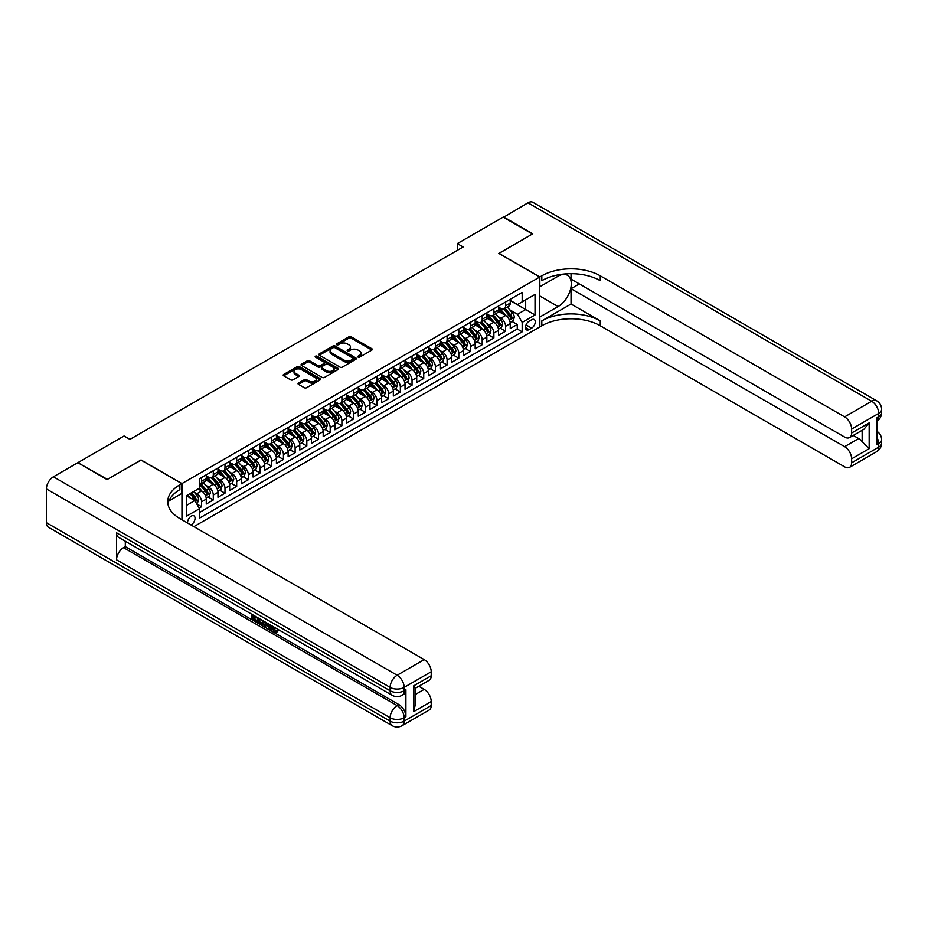 <?xml version="1.0" encoding="UTF-8"?>
<svg xmlns="http://www.w3.org/2000/svg" width="928" height="928" viewBox="0 0 928 928"><rect width="100%" height="100%" fill="white"/><g stroke="black" fill="none" stroke-linecap="round" stroke-linejoin="round"><path stroke-width="1.39" d="M358.057 357.106A1.137 0.661 0 0 0 359.67 357.106L371.861 350.065A1.624 0.94 0 0 0 372.337 349.404A1.624 0.94 0 0 0 371.861 348.742L351.202 336.806A1.624 0.94 0 0 0 348.905 336.806L336.713 343.847A1.137 0.661 0 0 0 338.326 344.775L339.903 343.87A5.197 2.993 0 0 1 347.246 343.87L348.963 344.856A5.197 2.993 0 0 1 350.482 346.979A5.197 2.993 0 0 1 348.963 349.102L347.385 350.018A1.137 0.661 0 0 0 348.998 350.935L350.575 350.03A5.197 2.993 0 0 1 357.918 350.03L359.635 351.028A5.197 2.993 0 0 1 361.154 353.139A5.197 2.993 0 0 1 359.635 355.262L358.057 356.178A1.137 0.661 0 0 0 358.057 357.106L358.057 356.178M190.948 524.935A5.29 3.051 120 0 0 191.307 524.749A5.29 3.051 120 0 0 194.764 520.086A5.29 3.051 120 0 0 193.952 515.852A5.29 3.051 120 0 0 191.307 516.107A5.29 3.051 120 0 0 187.584 523.009M298.526 383.055A1.624 0.94 0 0 0 298.05 383.716A1.624 0.94 0 0 0 298.526 384.378L304.326 387.73A1.624 0.94 0 0 0 306.623 387.73L320.16 379.912A1.624 0.94 0 0 0 320.636 379.25A1.624 0.94 0 0 0 320.16 378.589L299.512 366.664A1.624 0.94 0 0 0 297.215 366.664L283.666 374.471A1.624 0.94 0 0 0 283.191 375.144A1.624 0.94 0 0 0 283.666 375.805L290.673 379.842A1.624 0.94 0 0 0 292.97 379.842L298.758 376.501A1.624 0.94 0 0 0 299.234 375.84A1.624 0.94 0 0 0 298.758 375.167L295.29 373.172A4.338 2.506 0 0 1 294.014 371.397A4.338 2.506 0 0 1 296.693 369.077A4.338 2.506 0 0 1 301.426 369.622L315.033 377.476A4.338 2.506 0 0 1 316.297 379.25A4.338 2.506 0 0 1 313.618 381.559A4.338 2.506 0 0 1 308.885 381.025L306.623 379.714A1.624 0.94 0 0 0 304.326 379.714L298.526 383.055L298.526 384.378L304.326 381.06L304.326 379.714M141.044 460.079L107.428 479.358L78.196 462.886M141.044 459.952L181.958 483.569L539.713 277.031L539.713 326.981L193.882 526.64M78.196 462.48L124.085 435.986L129.932 439.362L463.13 246.987L457.284 243.623L503.173 217.129L532.405 233.995L498.788 253.402L539.713 277.031M340.019 367.128A1.624 0.94 0 0 0 342.316 367.128L355.853 359.31A1.624 0.94 0 0 0 356.329 358.637A1.624 0.94 0 0 0 355.853 357.976L335.194 346.051A1.624 0.94 0 0 0 332.897 346.051L319.36 353.87A1.624 0.94 0 0 0 318.884 354.531A1.624 0.94 0 0 0 319.36 355.192L340.019 367.128M315.856 357.35A1.137 0.661 0 0 1 317.005 357.512L317.005 356.155L338.012 368.277A1.624 0.94 0 0 1 338.488 368.95A1.624 0.94 0 0 1 338.012 369.611L324.464 377.429A1.624 0.94 0 0 1 322.167 377.429L301.519 365.504L307.307 362.175L307.307 360.83L301.519 364.17A1.624 0.94 0 0 0 301.043 364.832A1.624 0.94 0 0 0 301.519 365.504L301.519 364.17M307.307 362.175A1.624 0.94 0 0 1 309.604 362.175L309.604 360.83A1.624 0.94 0 0 0 307.307 360.83M309.604 360.83L317.979 365.667A1.624 0.94 0 0 0 320.276 365.667L324.127 363.451A1.624 0.94 0 0 0 324.603 362.778A1.624 0.94 0 0 0 324.127 362.117L315.404 357.083A1.137 0.661 0 0 1 317.005 356.155M199.172 508.126L201.596 506.723L196.748 503.927M193.987 492.002L196.922 493.696A6.612 3.816 60 0 1 201.596 501.804L206.271 499.102L206.271 504.032L213.289 499.972L207.976 496.909M205.68 485.251L208.614 486.945A6.612 3.816 60 0 1 213.289 495.053L217.964 492.35L217.964 497.28L224.982 493.232L219.658 490.158M217.372 478.5L220.307 480.205A6.612 3.816 60 0 1 224.982 488.302L229.657 485.599L229.657 490.529L236.675 486.481L231.35 483.407M229.065 471.76L232 473.454A6.612 3.816 60 0 1 236.675 481.551L241.35 478.848L241.35 483.778L248.368 479.73L243.043 476.656M240.758 465.009L243.693 466.703A6.612 3.816 60 0 1 248.368 474.8L253.042 472.097L253.042 477.027L260.06 472.978L254.736 469.904M252.439 458.258L255.374 459.952A6.612 3.816 60 0 1 260.06 468.048L264.735 465.346L264.735 470.276L271.742 466.227L266.429 463.153M264.132 451.507L267.067 453.2A6.612 3.816 60 0 1 271.742 461.297L276.428 458.606L276.428 463.524L283.434 459.476L278.122 456.402M275.825 444.756L278.76 446.449A6.612 3.816 60 0 1 283.434 454.546L288.109 451.855L288.109 456.773L295.127 452.725L289.814 449.662M287.518 438.004L290.452 439.698A6.612 3.816 60 0 1 295.127 447.795L299.802 445.104L299.802 450.034L306.82 445.974L301.496 442.911M299.21 431.253L302.145 432.947A6.612 3.816 60 0 1 306.82 441.055L311.495 438.352L311.495 443.282L318.513 439.234L313.188 436.16M310.903 424.502L313.838 426.196A6.612 3.816 60 0 1 318.513 434.304L323.188 431.601L323.188 436.531L330.206 432.483L324.881 429.409M322.596 417.751L325.531 419.456A6.612 3.816 60 0 1 330.206 427.553L334.88 424.85L334.88 429.78L341.898 425.732L336.574 422.658M334.277 411.011L337.224 412.705A6.612 3.816 60 0 1 341.898 420.802L346.573 418.099L346.573 423.029L353.591 418.98L348.267 415.906M345.97 404.26L348.905 405.954A6.612 3.816 60 0 1 353.591 414.05L358.266 411.348L358.266 416.278L365.272 412.229L359.96 409.155M357.663 397.509L360.598 399.202A6.612 3.816 60 0 1 365.272 407.299L369.959 404.596L369.959 409.526L376.965 405.478L371.652 402.404M369.356 390.758L372.29 392.451A6.612 3.816 60 0 1 376.965 400.548L381.64 397.857L381.64 402.775L388.658 398.727L383.345 395.653M381.048 384.006L383.983 385.7A6.612 3.816 60 0 1 388.658 393.797L393.333 391.106L393.333 396.024L400.351 391.976L395.026 388.913M392.741 377.255L395.676 378.949A6.612 3.816 60 0 1 400.351 387.057L405.026 384.354L405.026 389.284L412.044 385.224L406.719 382.162M404.434 370.504L407.369 372.198A6.612 3.816 60 0 1 412.044 380.306L416.718 377.603L416.718 382.533L423.736 378.485L418.412 375.411M416.115 363.753L419.062 365.458A6.612 3.816 60 0 1 423.736 373.555L428.411 370.852L428.411 375.782L435.429 371.734L430.105 368.66M427.808 357.013L430.743 358.707A6.612 3.816 60 0 1 435.429 366.804L440.104 364.101L440.104 369.031L447.11 364.982L441.798 361.908M439.501 350.262L442.436 351.956A6.612 3.816 60 0 1 447.11 360.052L451.797 357.35L451.797 362.28L458.803 358.231L453.49 355.157M451.194 343.511L454.128 345.204A6.612 3.816 60 0 1 458.803 353.301L463.478 350.598L463.478 355.528L470.496 351.48L465.183 348.406M462.886 336.76L465.821 338.453A6.612 3.816 60 0 1 470.496 346.55L475.171 343.859L475.171 348.777L482.189 344.729L476.864 341.655M474.579 330.008L477.514 331.702A6.612 3.816 60 0 1 482.189 339.799L486.864 337.108L486.864 342.026L493.882 337.978L488.557 334.915M486.272 323.257L489.207 324.951A6.612 3.816 60 0 1 493.882 333.048L498.556 330.356L498.556 335.286L505.574 331.226L505.574 326.308A6.612 3.816 -120 0 0 500.9 318.2L497.953 316.506M500.25 328.164L505.574 331.226M206.271 499.102A6.612 3.816 -120 0 0 201.596 491.005L198.093 488.975M217.964 492.35A6.612 3.816 -120 0 0 213.289 484.254L206.062 480.078M229.657 485.599A6.612 3.816 -120 0 0 224.982 477.502L217.755 473.326M241.35 478.848A6.612 3.816 -120 0 0 236.675 470.751L229.448 466.575M253.042 472.097A6.612 3.816 -120 0 0 248.368 464L241.129 459.824M264.735 465.346A6.612 3.816 -120 0 0 260.06 457.249L252.822 453.073M276.428 458.606A6.612 3.816 -120 0 0 271.742 450.498L264.515 446.322M288.109 451.855A6.612 3.816 -120 0 0 283.434 443.746L276.208 439.582M299.802 445.104A6.612 3.816 -120 0 0 295.127 436.995L287.9 432.831M311.495 438.352A6.612 3.816 -120 0 0 306.82 430.256L299.593 426.08M323.188 431.601A6.612 3.816 -120 0 0 318.513 423.504L311.286 419.328M334.88 424.85A6.612 3.816 -120 0 0 330.206 416.753L322.979 412.577M346.573 418.099A6.612 3.816 -120 0 0 341.898 410.002L334.66 405.826M358.266 411.348A6.612 3.816 -120 0 0 353.591 403.251L346.353 399.075M369.959 404.596A6.612 3.816 -120 0 0 365.272 396.5L358.046 392.324M381.64 397.857A6.612 3.816 -120 0 0 376.965 389.748L369.738 385.572M393.333 391.106A6.612 3.816 -120 0 0 388.658 382.997L381.431 378.833M405.026 384.354A6.612 3.816 -120 0 0 400.351 376.258L393.124 372.082M416.718 377.603A6.612 3.816 -120 0 0 412.044 369.506L404.817 365.33M428.411 370.852A6.612 3.816 -120 0 0 423.736 362.755L416.498 358.579M440.104 364.101A6.612 3.816 -120 0 0 435.429 356.004L428.191 351.828M451.797 357.35A6.612 3.816 -120 0 0 447.11 349.253L439.884 345.077M463.478 350.598A6.612 3.816 -120 0 0 458.803 342.502L451.576 338.326M475.171 343.859A6.612 3.816 -120 0 0 470.496 335.75L463.269 331.574M486.864 337.108A6.612 3.816 -120 0 0 482.189 328.999L474.962 324.835M498.556 330.356A6.612 3.816 -120 0 0 493.882 322.248L486.655 318.084M531.64 319.754L529.064 321.239A5.127 2.958 120 0 0 525.724 325.763A5.127 2.958 120 0 0 526.512 329.869A5.127 2.958 120 0 0 529.064 329.614L531.64 328.129A5.127 2.958 120 0 0 534.992 323.605A5.127 2.958 120 0 0 534.203 319.499A5.127 2.958 120 0 0 531.64 319.754M181.958 519.75L181.958 483.569M186.632 505.308L194.822 500.586L199.497 508.683L199.497 518.137L522.174 331.841L522.174 322.387L517.499 314.29L509.646 309.755M199.497 508.683L186.632 516.107L186.632 495.587L199.497 488.163L199.497 478.709L522.174 292.424L522.174 301.867L535.027 294.443L535.027 314.963L522.174 322.387M206.271 475.878L208.614 477.224A6.612 3.816 60 0 0 211.92 477.56L216.595 474.858A6.612 3.816 -120 0 0 217.964 471.83L217.964 468.048M217.964 469.127L220.307 470.484A6.612 3.816 60 0 0 223.613 470.809L228.288 468.106A6.612 3.816 -120 0 0 229.657 465.079L229.657 461.297M229.657 462.376L232 463.733A6.612 3.816 60 0 0 235.306 464.058L239.981 461.355A6.612 3.816 -120 0 0 241.35 458.328L241.35 454.546M241.35 455.625L243.693 456.982A6.612 3.816 60 0 0 246.999 457.307L251.674 454.604A6.612 3.816 -120 0 0 253.042 451.576L253.042 447.795M253.042 448.885L255.374 450.231A6.612 3.816 60 0 0 258.692 450.556L263.366 447.853A6.612 3.816 -120 0 0 264.735 444.825L264.735 441.055M264.735 442.134L267.067 443.48A6.612 3.816 60 0 0 270.373 443.804L275.059 441.113A6.612 3.816 -120 0 0 276.428 438.086L276.428 434.304M276.428 435.383L278.76 436.728A6.612 3.816 60 0 0 282.066 437.053L286.74 434.362A6.612 3.816 -120 0 0 288.109 431.334L288.109 427.553M288.109 428.632L290.452 429.977A6.612 3.816 60 0 0 293.758 430.314L298.433 427.611A6.612 3.816 -120 0 0 299.802 424.583L299.802 420.802M299.802 421.88L302.145 423.226A6.612 3.816 60 0 0 305.451 423.562L310.126 420.86A6.612 3.816 -120 0 0 311.495 417.832L311.495 414.05M311.495 415.129L313.838 416.486A6.612 3.816 60 0 0 317.144 416.811L321.819 414.108A6.612 3.816 -120 0 0 323.188 411.081L323.188 407.299M323.188 408.378L325.531 409.735A6.612 3.816 60 0 0 328.837 410.06L333.512 407.357A6.612 3.816 -120 0 0 334.88 404.33L334.88 400.548M334.88 401.627L337.224 402.984A6.612 3.816 60 0 0 340.53 403.309L345.204 400.606A6.612 3.816 -120 0 0 346.573 397.578L346.573 393.797M346.573 394.887L348.905 396.233A6.612 3.816 60 0 0 352.211 396.558L356.897 393.855A6.612 3.816 -120 0 0 358.266 390.827L358.266 387.057M358.266 388.136L360.598 389.482A6.612 3.816 60 0 0 363.904 389.806L368.578 387.104A6.612 3.816 -120 0 0 369.959 384.088L369.959 380.306M369.959 381.385L372.29 382.73A6.612 3.816 60 0 0 375.596 383.055L380.271 380.364A6.612 3.816 -120 0 0 381.64 377.336L381.64 373.555M381.64 374.634L383.983 375.979A6.612 3.816 60 0 0 387.289 376.304L391.964 373.613A6.612 3.816 -120 0 0 393.333 370.585L393.333 366.804M393.333 367.882L395.676 369.228A6.612 3.816 60 0 0 398.982 369.564L403.657 366.862A6.612 3.816 -120 0 0 405.026 363.834L405.026 360.052M405.026 361.131L407.369 362.477A6.612 3.816 60 0 0 410.675 362.813L415.35 360.11A6.612 3.816 -120 0 0 416.718 357.083L416.718 353.301M416.718 354.38L419.062 355.737A6.612 3.816 60 0 0 422.368 356.062L427.042 353.359A6.612 3.816 -120 0 0 428.411 350.332L428.411 346.55M428.411 347.629L430.743 348.986A6.612 3.816 60 0 0 434.049 349.311L438.735 346.608A6.612 3.816 -120 0 0 440.104 343.58L440.104 339.799M440.104 340.878L442.436 342.235A6.612 3.816 60 0 0 445.742 342.56L450.416 339.857A6.612 3.816 -120 0 0 451.797 336.829L451.797 333.048M451.797 334.138L454.128 335.484A6.612 3.816 60 0 0 457.434 335.808L462.109 333.106A6.612 3.816 -120 0 0 463.478 330.078L463.478 326.308M463.478 327.387L465.821 328.732A6.612 3.816 60 0 0 469.127 329.057L473.802 326.366A6.612 3.816 -120 0 0 475.171 323.338L475.171 319.557M475.171 320.636L477.514 321.981A6.612 3.816 60 0 0 480.82 322.306L485.495 319.615A6.612 3.816 -120 0 0 486.864 316.587L486.864 312.806M486.864 313.884L489.207 315.23A6.612 3.816 60 0 0 492.513 315.566L497.188 312.864A6.612 3.816 -120 0 0 498.556 309.836L498.556 306.054M199.497 512.465L517.267 328.999L517.267 324.487L510.249 328.535L510.249 323.605A6.612 3.816 -120 0 0 505.574 315.508L498.336 311.332M498.556 307.133L500.9 308.479A6.612 3.816 -120 0 0 504.206 308.815A6.612 3.816 -120 0 0 505.574 305.788L505.574 302.006M504.206 308.815L508.88 306.112A6.612 3.816 -120 0 0 510.249 303.085L510.249 299.303M201.596 477.502L201.596 481.284A6.612 3.816 60 0 1 200.228 484.312A6.612 3.816 60 0 1 199.497 484.578M200.228 484.312L204.902 481.609A6.612 3.816 -120 0 0 206.271 478.581L206.271 474.8M213.289 470.751L213.289 474.533A6.612 3.816 60 0 1 211.92 477.56M224.982 464L224.982 467.782A6.612 3.816 60 0 1 223.613 470.809M236.675 457.249L236.675 461.03A6.612 3.816 60 0 1 235.306 464.058M248.368 450.498L248.368 454.279A6.612 3.816 60 0 1 246.999 457.307M260.06 443.746L260.06 447.528A6.612 3.816 60 0 1 258.692 450.556M271.742 436.995L271.742 440.777A6.612 3.816 60 0 1 270.373 443.804M283.434 430.256L283.434 434.026A6.612 3.816 60 0 1 282.066 437.053M295.127 423.504L295.127 427.286A6.612 3.816 60 0 1 293.758 430.314M306.82 416.753L306.82 420.535A6.612 3.816 60 0 1 305.451 423.562M318.513 410.002L318.513 413.784A6.612 3.816 60 0 1 317.144 416.811M330.206 403.251L330.206 407.032A6.612 3.816 60 0 1 328.837 410.06M341.898 396.5L341.898 400.281A6.612 3.816 60 0 1 340.53 403.309M353.591 389.748L353.591 393.53A6.612 3.816 60 0 1 352.211 396.558M365.272 382.997L365.272 386.779A6.612 3.816 60 0 1 363.904 389.806M376.965 376.258L376.965 380.028A6.612 3.816 60 0 1 375.596 383.055M388.658 369.506L388.658 373.276A6.612 3.816 60 0 1 387.289 376.304M400.351 362.755L400.351 366.537A6.612 3.816 60 0 1 398.982 369.564M412.044 356.004L412.044 359.786A6.612 3.816 60 0 1 410.675 362.813M423.736 349.253L423.736 353.034A6.612 3.816 60 0 1 422.368 356.062M435.429 342.502L435.429 346.283A6.612 3.816 60 0 1 434.049 349.311M447.11 335.75L447.11 339.532A6.612 3.816 60 0 1 445.742 342.56M458.803 328.999L458.803 332.781A6.612 3.816 60 0 1 457.434 335.808M470.496 322.248L470.496 326.03A6.612 3.816 60 0 1 469.127 329.057M482.189 315.508L482.189 319.278A6.612 3.816 60 0 1 480.82 322.306M493.882 308.757L493.882 312.539A6.612 3.816 60 0 1 492.513 315.566M493.882 333.048L493.882 337.978M482.189 339.799L482.189 344.729M470.496 346.55L470.496 351.48M458.803 353.301L458.803 358.231M447.11 360.052L447.11 364.982M435.429 366.804L435.429 371.734M423.736 373.555L423.736 378.485M412.044 380.306L412.044 385.224M400.351 387.057L400.351 391.976M388.658 393.797L388.658 398.727M376.965 400.548L376.965 405.478M365.272 407.299L365.272 412.229M353.591 414.05L353.591 418.98M341.898 420.802L341.898 425.732M330.206 427.553L330.206 432.483M318.513 434.304L318.513 439.234M306.82 441.055L306.82 445.974M295.127 447.795L295.127 452.725M283.434 454.546L283.434 459.476M271.742 461.297L271.742 466.227M260.06 468.048L260.06 472.978M248.368 474.8L248.368 479.73M236.675 481.551L236.675 486.481M224.982 488.302L224.982 493.232M213.289 495.053L213.289 499.972M201.596 501.804L201.596 506.723M194.822 500.586L186.632 495.854M517.499 314.29L525.677 309.569L525.677 299.848L535.027 294.443M510.249 300.649L535.027 314.963M510.249 300.382L517.499 304.57L522.174 301.867M457.284 243.623L457.284 250.363M511.943 321.413L517.267 324.487M517.267 328.999L522.174 331.841M358.51 357.257L359.635 356.619A5.197 2.993 0 0 0 361.154 354.496L361.154 353.139M350.482 346.979L350.482 348.336A5.197 2.993 0 0 1 348.963 350.448L347.838 351.097M371.861 348.742L371.861 350.065L351.202 338.163A1.624 0.94 0 0 0 348.905 338.163L337.166 344.938M355.853 357.976L355.853 359.31L335.194 347.408A1.624 0.94 0 0 0 332.897 347.408L319.383 355.215M352.988 359.101A1.137 0.661 0 0 0 352.988 358.173L334.857 347.71A1.137 0.661 0 0 0 333.245 347.71L331.586 348.673A5.197 2.993 0 0 0 330.055 350.796A5.197 2.993 0 0 0 331.586 352.907L343.975 360.064A5.197 2.993 0 0 0 351.318 360.064L352.988 359.101L352.988 360.458A1.137 0.661 0 0 0 353.313 359.994L353.313 358.637M330.055 350.796L330.055 352.141A5.197 2.993 0 0 0 331.586 354.264L331.586 352.907M352.988 360.458L351.318 361.421A5.197 2.993 0 0 1 343.975 361.421L331.586 354.264M309.604 362.175L317.979 367.012A1.624 0.94 0 0 0 320.276 367.012L324.127 364.797A1.624 0.94 0 0 0 324.603 364.136L324.603 362.778M317.005 357.512L337.989 369.622M326.679 370.69A4.338 2.506 0 0 0 331.4 371.223A4.338 2.506 0 0 0 334.092 368.915A4.338 2.506 0 0 0 332.816 367.14L328.025 364.368A1.624 0.94 0 0 0 325.728 364.368L321.888 366.595A1.624 0.94 0 0 0 321.413 367.256A1.624 0.94 0 0 0 321.888 367.917L326.679 370.69L326.679 372.035A4.338 2.506 0 0 0 331.4 372.58A4.338 2.506 0 0 0 334.092 370.26L334.092 368.915M321.413 367.256L321.413 368.602A1.624 0.94 0 0 0 321.888 369.263L321.888 367.917M326.679 372.035L321.888 369.263M316.297 379.25L316.297 380.596A4.338 2.506 0 0 1 313.618 382.916A4.338 2.506 0 0 1 308.885 382.371L306.623 381.06A1.624 0.94 0 0 0 304.326 381.06M294.014 371.397L294.014 372.743A4.338 2.506 0 0 0 295.29 374.518L295.29 373.172M298.735 376.513L295.29 374.518M320.16 378.589L320.16 379.912L299.512 368.01A1.624 0.94 0 0 0 297.215 368.01L283.69 375.817M510.145 322.445L513.172 320.705L514.344 317.33A4.385 2.529 -120 0 0 512.627 313.212L507.291 307.029M506.224 315.926L499.89 308.595A12.644 7.308 -120 0 0 498.556 307.203M502.744 313.873L499.206 309.766A10.498 6.067 -120 0 0 498.556 309.07M503.602 309.047L509.008 315.3A4.385 2.529 60 0 1 510.574 318.327L511.978 317.515A4.385 2.529 -120 0 0 510.412 314.499L505.064 308.305M503.927 308.943L509.727 315.671A2.227 1.288 60 0 1 510.296 316.541L511.978 317.515M503.521 217.326L527.962 202.814L871.682 401.256A9.918 5.73 120 0 1 876.635 400.768A9.918 9.918 0 0 1 881.6 409.364A9.918 5.73 180 0 1 878.7 413.412L851.626 429.038A9.918 5.73 -120 0 0 844.619 416.881L871.682 401.256A9.918 5.73 60 0 1 878.7 413.412L878.7 416.788L876.937 417.797L876.937 444.802L878.7 443.781L878.7 447.157A9.918 5.73 60 0 1 876.635 451.704L849.572 467.329A9.918 5.73 -120 0 0 851.626 462.782L878.7 447.157A9.918 5.73 0 0 0 881.6 443.108A9.918 9.918 0 0 1 876.635 451.704M503.521 216.92L532.753 233.798L498.904 253.472M539.713 317.051L558.122 306.565A18.595 10.742 120 0 0 570.279 290.174A18.595 10.742 120 0 0 567.426 275.268A18.595 10.742 120 0 0 558.122 276.184L539.829 286.752L539.829 276.962L541.813 275.813A41.331 23.861 180 0 1 600.265 275.813L844.619 416.881M539.829 317.121L539.829 326.911L541.813 325.763A41.331 23.861 180 0 1 600.265 325.763L844.619 466.83A9.918 5.73 -120 0 0 849.572 467.329M571.045 304.024L541.813 320.902A41.331 23.861 180 0 1 600.265 320.902L571.045 304.024L571.045 288.712L579.339 283.91M571.045 273.679L571.045 279.119L844.619 437.065A9.918 5.73 -120 0 0 849.572 437.564A9.918 5.73 -120 0 0 851.626 433.016L869.165 422.89L869.165 448.676L862.147 441.658L862.147 430.302M869.165 448.676L851.626 458.803L851.626 462.782M851.626 458.803A9.918 5.73 -120 0 0 844.619 446.658L858.644 438.55A9.918 5.73 60 0 1 862.147 441.658M571.045 288.712L844.619 446.658M527.962 202.814A9.918 5.73 -60 0 1 532.916 202.327L876.635 400.768M498.904 253.332L539.829 276.962M851.626 429.038L851.626 433.016M853.25 435.441L858.644 438.55M541.813 275.813L541.813 280.674A41.331 23.861 180 0 1 600.265 280.674L600.265 275.813M849.572 437.564L863.922 429.281L869.165 422.89M272.936 626.412L275.929 631.237M272.101 625.971L274.178 631.492L275.535 631.666L277.078 630.066L278.064 630.901L276.312 632.745L274.27 632.478L271.092 625.391M266.371 625.333L264.99 627.026L263.935 626.412L265.71 622.294M270.164 624.857L271.556 629.741L270.628 630.274L269.572 629.671L268.772 626.713L265.791 624.985L264.99 627.026M253.332 616.552L253.332 618.28L257.474 620.67L257.474 621.598L256.534 622.143L251.407 619.185L251.407 614.034M257.021 617.271L256.082 618.141L252.393 616.018L252.393 618.814L253.332 618.28M116.545 532.811L390.12 690.757A9.918 5.73 120 0 0 392.173 695.304L118.598 537.358A9.918 5.73 -60 0 1 116.545 532.811L116.545 559.816A9.918 5.73 -60 0 1 123.563 547.659L125.315 546.65L398.889 704.596A9.918 5.73 60 0 1 405.907 716.752L405.907 689.748A9.918 5.73 60 0 1 403.854 694.295L402.091 695.304A9.918 5.73 -120 0 0 404.156 690.757L405.907 689.748M125.315 546.65L125.315 541.233M264.573 621.632L262.67 624.822L257.88 622.92L257.88 617.77M107.08 479.556L140.928 460.021L181.842 483.639L179.858 484.787A41.331 23.861 -0 0 0 167.748 501.665A41.331 23.861 -0 0 0 179.858 518.543L424.2 659.611A9.918 5.73 60 0 1 431.218 671.756L404.156 687.381L404.156 690.757A9.918 5.73 -0 0 1 390.12 690.757L390.12 687.381L46.4 488.94A9.918 5.73 -60 0 1 53.418 476.795L77.848 462.689L107.08 479.556M181.842 483.639L181.842 493.429L168.919 500.888M413.679 685.862L415.129 688.066L415.129 705.408L413.679 711.648L413.679 685.862L431.218 675.746L431.218 671.756M431.218 675.746A9.918 5.73 60 0 1 429.165 680.282L415.129 688.379M46.4 522.684L390.12 721.137A9.918 5.73 120 0 0 392.173 725.673L48.453 527.232A9.918 5.73 -60 0 1 46.4 522.684L46.4 488.94M418.806 686.268L424.2 689.376A9.918 5.73 60 0 1 431.218 701.522L413.679 711.648M405.907 716.752L404.156 717.762L404.156 721.137L431.218 705.512L431.218 701.522M431.218 705.512A9.918 5.73 60 0 1 429.165 710.048L402.091 725.673A9.918 5.73 -120 0 0 404.156 721.137A9.918 5.73 -0 0 1 390.12 721.137L390.12 717.762L116.545 559.816M179.858 484.787L179.858 489.648A41.331 23.861 -0 0 0 167.968 504.09M252.393 618.814L256.534 621.203L257.474 620.67M256.534 621.203L256.534 622.143M252.393 614.603L256.499 616.969M256.082 617.213L256.082 618.141M263.564 621.052L262.67 624.822M258.877 618.338L258.877 622.56L260.316 623.396L261.974 623.778L262.578 620.484M263.645 622.154L264.55 621.621M259.805 618.883L259.805 622.015L262.914 623.233M258.877 622.56L259.805 622.015M260.316 623.396L261.255 622.85M268.853 624.103L270.628 630.274M266.638 622.827L266.081 624.231L268.482 625.611L267.925 623.57M267.229 623.164L268.134 624.335M266.081 624.231L267.02 623.686M274.178 631.492L275.106 630.959M272.008 626.957L272.902 626.435M276.138 630.599L277.124 631.434L278.064 630.901M277.124 631.434L276.312 632.745M498.452 329.196L501.48 327.456L502.651 324.081A4.385 2.529 -120 0 0 500.946 319.963L495.598 313.78M494.531 322.677L488.198 315.346A12.644 7.308 -120 0 0 486.864 313.954M491.051 320.624L487.513 316.518A10.498 6.067 -120 0 0 486.864 315.81M491.91 315.798L497.315 322.051A4.385 2.529 60 0 1 498.881 325.067L500.285 324.266A4.385 2.529 -120 0 0 498.719 321.239L493.383 315.056M492.234 315.694L498.034 322.422A2.227 1.288 60 0 1 498.603 323.292L500.285 324.266M486.771 335.948L489.787 334.196L490.958 330.82A4.385 2.529 -120 0 0 489.253 326.714L483.906 320.531M482.838 329.428L476.505 322.097A12.644 7.308 -120 0 0 475.171 320.705M479.358 327.375L475.82 323.269A10.498 6.067 -120 0 0 475.171 322.561M480.228 322.55L485.622 328.802A4.385 2.529 60 0 1 487.188 331.818L488.592 331.018A4.385 2.529 -120 0 0 487.026 327.99L481.69 321.807M480.542 322.445L486.342 329.173A2.227 1.288 60 0 1 486.91 330.043L488.592 331.018M475.078 342.699L478.094 340.947L479.266 337.572A4.385 2.529 -120 0 0 477.56 333.465L472.213 327.282M471.146 336.18L464.812 328.848A12.644 7.308 -120 0 0 463.478 327.456M467.677 334.126L464.128 330.02A10.498 6.067 -120 0 0 463.478 329.312M468.536 329.301L473.93 335.553A4.385 2.529 60 0 1 475.496 338.569L476.899 337.757A4.385 2.529 -120 0 0 475.333 334.741L469.997 328.558M468.849 329.196L474.66 335.913A2.227 1.288 60 0 1 475.217 336.794L476.899 337.757M463.385 349.45L466.401 347.698L467.573 344.323A4.385 2.529 -120 0 0 465.868 340.216L460.532 334.022M459.453 342.931L453.119 335.6A12.644 7.308 -120 0 0 451.797 334.208M455.984 340.878L452.435 336.771A10.498 6.067 -120 0 0 451.797 336.064M456.843 336.052L462.248 342.304A4.385 2.529 60 0 1 463.803 345.32L465.206 344.508A4.385 2.529 -120 0 0 463.652 341.492L458.304 335.31M457.156 335.948L462.968 342.664A2.227 1.288 60 0 1 463.524 343.546L465.206 344.508M451.692 356.19L454.708 354.45L455.88 351.074A4.385 2.529 -120 0 0 454.175 346.956L448.839 340.773M447.76 349.682L441.426 342.351A12.644 7.308 -120 0 0 440.104 340.959M444.292 347.617L440.742 343.522A10.498 6.067 -120 0 0 440.104 342.815M445.15 342.803L450.556 349.056A4.385 2.529 60 0 1 452.11 352.072L453.514 351.26A4.385 2.529 -120 0 0 451.959 348.244L446.612 342.061M445.463 342.699L451.275 349.415A2.227 1.288 60 0 1 451.832 350.285L453.514 351.26M440 362.941L443.027 361.201L444.187 357.825A4.385 2.529 -120 0 0 442.482 353.707L437.146 347.524M436.079 356.433L429.734 349.09A12.644 7.308 -120 0 0 428.411 347.71M432.599 354.368L429.061 350.274A10.498 6.067 -120 0 0 428.411 349.566M433.457 349.543L438.863 355.807A4.385 2.529 60 0 1 440.429 358.823L441.821 358.011A4.385 2.529 -120 0 0 440.266 354.995L434.919 348.812M433.77 349.45L439.582 356.166A2.227 1.288 60 0 1 440.139 357.036L441.821 358.011M428.307 369.692L431.334 367.952L432.506 364.576A4.385 2.529 -120 0 0 430.789 360.458L425.453 354.276M424.386 363.184L418.052 355.842A12.644 7.308 -120 0 0 416.718 354.45M420.906 361.12L417.368 357.025A10.498 6.067 -120 0 0 416.718 356.317M421.764 356.294L427.17 362.558A4.385 2.529 60 0 1 428.736 365.574L430.14 364.762A4.385 2.529 -120 0 0 428.574 361.746L423.226 355.563M422.089 356.201L427.889 362.918A2.227 1.288 60 0 1 428.458 363.788L430.14 364.762M416.614 376.443L419.642 374.703L420.813 371.328A4.385 2.529 -120 0 0 419.108 367.21L413.76 361.027M412.693 369.936L406.36 362.593A12.644 7.308 -120 0 0 405.026 361.201M409.213 367.871L405.675 363.764A10.498 6.067 -120 0 0 405.026 363.068M410.072 363.045L415.477 369.298A4.385 2.529 60 0 1 417.043 372.325L418.447 371.513A4.385 2.529 -120 0 0 416.881 368.497L411.545 362.303M410.396 362.941L416.196 369.669A2.227 1.288 60 0 1 416.765 370.539L418.447 371.513M404.933 383.194L407.949 381.454L409.12 378.079A4.385 2.529 -120 0 0 407.415 373.961L402.068 367.778M401 376.675L394.667 369.344A12.644 7.308 -120 0 0 393.333 367.952M397.52 374.622L393.982 370.516A10.498 6.067 -120 0 0 393.333 369.808M398.39 369.796L403.784 376.049A4.385 2.529 60 0 1 405.35 379.076L406.754 378.264A4.385 2.529 -120 0 0 405.188 375.248L399.852 369.054M398.704 369.692L404.504 376.42A2.227 1.288 60 0 1 405.072 377.29L406.754 378.264M393.24 389.946L396.256 388.194L397.428 384.83A4.385 2.529 -120 0 0 395.722 380.712L390.375 374.529M389.308 383.426L382.974 376.095A12.644 7.308 -120 0 0 381.64 374.703M385.839 381.373L382.29 377.267A10.498 6.067 -120 0 0 381.64 376.559M386.698 376.548L392.092 382.8A4.385 2.529 60 0 1 393.658 385.816L395.061 385.016A4.385 2.529 -120 0 0 393.495 381.988L388.159 375.805M387.011 376.443L392.822 383.171A2.227 1.288 60 0 1 393.379 384.041L395.061 385.016M381.547 396.697L384.563 394.945L385.735 391.57A4.385 2.529 -120 0 0 384.03 387.463L378.694 381.28M377.615 390.178L371.281 382.846A12.644 7.308 -120 0 0 369.959 381.454M374.146 388.124L370.597 384.018A10.498 6.067 -120 0 0 369.959 383.31M375.005 383.299L380.41 389.551A4.385 2.529 60 0 1 381.965 392.567L383.368 391.755A4.385 2.529 -120 0 0 381.814 388.739L376.466 382.556M375.318 383.194L381.13 389.911A2.227 1.288 60 0 1 381.686 390.792L383.368 391.755M369.854 403.448L372.87 401.696L374.042 398.321A4.385 2.529 -120 0 0 372.337 394.214L367.001 388.02M365.922 396.929L359.588 389.598A12.644 7.308 -120 0 0 358.266 388.206M362.454 394.876L358.904 390.769A10.498 6.067 -120 0 0 358.266 390.062M363.312 390.05L368.718 396.302A4.385 2.529 60 0 1 370.272 399.318L371.676 398.506A4.385 2.529 -120 0 0 370.121 395.49L364.774 389.308M363.625 389.946L369.437 396.662A2.227 1.288 60 0 1 369.994 397.544L371.676 398.506M358.162 410.188L361.189 408.448L362.349 405.072A4.385 2.529 -120 0 0 360.644 400.966L355.308 394.771M354.241 403.68L347.896 396.349A12.644 7.308 -120 0 0 346.573 394.957M350.761 401.615L347.223 397.52A10.498 6.067 -120 0 0 346.573 396.813M351.619 396.801L357.025 403.054A4.385 2.529 60 0 1 358.591 406.07L359.983 405.258A4.385 2.529 -120 0 0 358.428 402.242L353.081 396.059M351.932 396.697L357.744 403.413A2.227 1.288 60 0 1 358.301 404.295L359.983 405.258M346.469 416.939L349.496 415.199L350.656 411.823A4.385 2.529 -120 0 0 348.951 407.705L343.615 401.522M342.548 410.431L336.214 403.1A12.644 7.308 -120 0 0 334.88 401.708M339.068 408.366L335.53 404.272A10.498 6.067 -120 0 0 334.88 403.564M339.926 403.552L345.332 409.805A4.385 2.529 60 0 1 346.898 412.821L348.302 412.009A4.385 2.529 -120 0 0 346.736 408.993L341.388 402.81M340.251 403.448L346.051 410.164A2.227 1.288 60 0 1 346.62 411.034L348.302 412.009M334.776 423.69L337.804 421.95L338.975 418.574A4.385 2.529 -120 0 0 337.27 414.456L331.922 408.274M330.855 417.182L324.522 409.84A12.644 7.308 -120 0 0 323.188 408.459M327.375 415.118L323.837 411.023A10.498 6.067 -120 0 0 323.188 410.315M328.234 410.292L333.639 416.556A4.385 2.529 60 0 1 335.205 419.572L336.609 418.76A4.385 2.529 -120 0 0 335.043 415.744L329.707 409.561M328.558 410.199L334.358 416.916A2.227 1.288 60 0 1 334.927 417.786L336.609 418.76M323.095 430.441L326.111 428.701L327.282 425.326A4.385 2.529 -120 0 0 325.577 421.208L320.23 415.025M319.162 423.934L312.829 416.591A12.644 7.308 -120 0 0 311.495 415.199M315.682 421.869L312.144 417.762A10.498 6.067 -120 0 0 311.495 417.066M316.541 417.043L321.946 423.307A4.385 2.529 60 0 1 323.512 426.323L324.916 425.511A4.385 2.529 -120 0 0 323.35 422.495L318.014 416.312M316.866 416.939L322.666 423.667A2.227 1.288 60 0 1 323.234 424.537L324.916 425.511M311.402 437.192L314.418 435.452L315.59 432.077A4.385 2.529 -120 0 0 313.884 427.959L308.537 421.776M307.47 430.673L301.136 423.342A12.644 7.308 -120 0 0 299.802 421.95M304.001 428.62L300.452 424.514A10.498 6.067 -120 0 0 299.802 423.818M304.86 423.794L310.254 430.047A4.385 2.529 60 0 1 311.82 433.074L313.223 432.262A4.385 2.529 -120 0 0 311.657 429.246L306.321 423.052M305.173 423.69L310.973 430.418A2.227 1.288 60 0 1 311.541 431.288L313.223 432.262M299.709 443.944L302.725 442.204L303.897 438.828A4.385 2.529 -120 0 0 302.192 434.71L296.844 428.527M295.777 437.424L289.443 430.093A12.644 7.308 -120 0 0 288.109 428.701M292.308 435.371L288.759 431.265A10.498 6.067 -120 0 0 288.109 430.557M293.167 430.546L298.572 436.798A4.385 2.529 60 0 1 300.127 439.814L301.53 439.014A4.385 2.529 -120 0 0 299.964 435.986L294.628 429.803M293.48 430.441L299.292 437.169A2.227 1.288 60 0 1 299.848 438.039L301.53 439.014M288.016 450.695L291.032 448.943L292.204 445.568A4.385 2.529 -120 0 0 290.499 441.461L285.163 435.278M284.084 444.176L277.75 436.844A12.644 7.308 -120 0 0 276.428 435.452M280.616 442.122L277.066 438.016A10.498 6.067 -120 0 0 276.428 437.308M281.474 437.297L286.88 443.549A4.385 2.529 60 0 1 288.434 446.565L289.838 445.765A4.385 2.529 -120 0 0 288.283 442.737L282.936 436.554M281.787 437.192L287.599 443.92A2.227 1.288 60 0 1 288.156 444.79L289.838 445.765M276.324 457.446L279.351 455.694L280.511 452.319A4.385 2.529 -120 0 0 278.806 448.212L273.47 442.03M272.403 450.927L266.058 443.596A12.644 7.308 -120 0 0 264.735 442.204M268.923 448.874L265.385 444.767A10.498 6.067 -120 0 0 264.735 444.06M269.781 444.048L275.187 450.3A4.385 2.529 60 0 1 276.741 453.316L278.145 452.504A4.385 2.529 -120 0 0 276.59 449.488L271.243 443.306M270.094 443.944L275.906 450.66A2.227 1.288 60 0 1 276.463 451.542L278.145 452.504M264.631 464.197L267.658 462.446L268.818 459.07A4.385 2.529 -120 0 0 267.113 454.964L261.777 448.769M260.71 457.678L254.376 450.347A12.644 7.308 -120 0 0 253.042 448.955M257.23 455.625L253.692 451.518A10.498 6.067 -120 0 0 253.042 450.811M258.088 450.799L263.494 457.052A4.385 2.529 60 0 1 265.06 460.068L266.464 459.256A4.385 2.529 -120 0 0 264.898 456.24L259.55 450.057M258.413 450.695L264.213 457.411A2.227 1.288 60 0 1 264.782 458.293L266.464 459.256M252.938 470.937L255.966 469.197L257.137 465.821A4.385 2.529 -120 0 0 255.432 461.703L250.084 455.52M249.017 464.429L242.684 457.098A12.644 7.308 -120 0 0 241.35 455.706M245.537 462.364L241.999 458.27A10.498 6.067 -120 0 0 241.35 457.562M246.396 457.55L251.801 463.803A4.385 2.529 60 0 1 253.367 466.819L254.771 466.007A4.385 2.529 -120 0 0 253.205 462.991L247.869 456.808M246.72 457.446L252.52 464.162A2.227 1.288 60 0 1 253.089 465.032L254.771 466.007M241.257 477.688L244.273 475.948L245.444 472.572A4.385 2.529 -120 0 0 243.739 468.454L238.392 462.272M237.324 471.18L230.991 463.838A12.644 7.308 -120 0 0 229.657 462.457M233.844 469.116L230.306 465.021A10.498 6.067 -120 0 0 229.657 464.313M234.703 464.29L240.108 470.554A4.385 2.529 60 0 1 241.674 473.57L243.078 472.758A4.385 2.529 -120 0 0 241.512 469.742L236.176 463.559M235.028 464.197L240.828 470.914A2.227 1.288 60 0 1 241.396 471.784L243.078 472.758M229.564 484.439L232.58 482.699L233.752 479.324A4.385 2.529 -120 0 0 232.046 475.206L226.699 469.023M225.632 477.932L219.298 470.589A12.644 7.308 -120 0 0 217.964 469.197M222.163 475.867L218.614 471.772A10.498 6.067 -120 0 0 217.964 471.064M223.022 471.041L228.416 477.305A4.385 2.529 60 0 1 229.982 480.321L231.385 479.509A4.385 2.529 -120 0 0 229.819 476.493L224.483 470.31M223.335 470.948L229.135 477.665A2.227 1.288 60 0 1 229.703 478.535L231.385 479.509M217.871 491.19L220.887 489.45L222.059 486.075A4.385 2.529 -120 0 0 220.354 481.957L215.006 475.774M213.939 484.683L207.605 477.34A12.644 7.308 -120 0 0 206.271 475.948M210.47 482.618L206.921 478.512A10.498 6.067 -120 0 0 206.271 477.816M211.329 477.792L216.734 484.045A4.385 2.529 60 0 1 218.289 487.072L219.692 486.26A4.385 2.529 -120 0 0 218.126 483.244L212.79 477.05M211.642 477.688L217.454 484.416A2.227 1.288 60 0 1 218.01 485.286L219.692 486.26M206.178 497.942L209.194 496.202L210.366 492.826A4.385 2.529 -120 0 0 208.661 488.708L203.325 482.525M202.246 491.422L199.45 488.186M199.636 484.544L205.042 490.796A4.385 2.529 60 0 1 206.596 493.824L208 493.012A4.385 2.529 -120 0 0 206.445 489.996L201.098 483.801M199.949 484.439L205.761 491.167A2.227 1.288 60 0 1 206.318 492.037L208 493.012M196.516 503.521L197.513 502.941L198.673 499.577A4.385 2.529 -120 0 0 196.968 495.459L193.604 491.562M190.472 498.069L187.758 494.937M189.985 493.661L193.349 497.547A4.385 2.529 60 0 1 194.903 500.563L196.307 499.763A4.385 2.529 -120 0 0 194.752 496.735L191.388 492.849M190.252 493.499L194.068 497.918A2.227 1.288 60 0 1 194.625 498.788L196.307 499.763M196.922 493.696L201.596 491.005M208.614 486.945L213.289 484.254M220.307 480.205L224.982 477.502M232 473.454L236.675 470.751M243.693 466.703L248.368 464M255.374 459.952L260.06 457.249M267.067 453.2L271.742 450.498M278.76 446.449L283.434 443.746M290.452 439.698L295.127 436.995M302.145 432.947L306.82 430.256M313.838 426.196L318.513 423.504M325.531 419.456L330.206 416.753M337.224 412.705L341.898 410.002M348.905 405.954L353.591 403.251M360.598 399.202L365.272 396.5M372.29 392.451L376.965 389.748M383.983 385.7L388.658 382.997M395.676 378.949L400.351 376.258M407.369 372.198L412.044 369.506M419.062 365.458L423.736 362.755M430.743 358.707L435.429 356.004M442.436 351.956L447.11 349.253M454.128 345.204L458.803 342.502M465.821 338.453L470.496 335.75M477.514 331.702L482.189 328.999M489.207 324.951L493.882 322.248M500.9 318.2L505.574 315.508M505.574 305.788L510.249 303.085M201.596 481.284L206.271 478.581M213.289 474.533L217.964 471.83M224.982 467.782L229.657 465.079M236.675 461.03L241.35 458.328M248.368 454.279L253.042 451.576M260.06 447.528L264.735 444.825M271.742 440.777L276.428 438.086M283.434 434.026L288.109 431.334M295.127 427.286L299.802 424.583M306.82 420.535L311.495 417.832M318.513 413.784L323.188 411.081M330.206 407.032L334.88 404.33M341.898 400.281L346.573 397.578M353.591 393.53L358.266 390.827M365.272 386.779L369.959 384.088M376.965 380.028L381.64 377.336M388.658 373.276L393.333 370.585M400.351 366.537L405.026 363.834M412.044 359.786L416.718 357.083M423.736 353.034L428.411 350.332M435.429 346.283L440.104 343.58M447.11 339.532L451.797 336.829M458.803 332.781L463.478 330.078M470.496 326.03L475.171 323.338M482.189 319.278L486.864 316.587M493.882 312.539L498.556 309.836M505.574 326.308L510.249 323.605M526.037 324.893L531.64 328.129M525.445 327.514L529.064 329.614M359.635 356.619L359.635 355.262M347.385 350.935L347.385 350.018M348.963 350.448L348.963 349.102M336.713 344.775L336.713 343.847M348.905 338.163L348.905 336.806M351.202 338.163L351.202 336.806M319.36 355.192L319.36 353.87M332.897 347.408L332.897 346.051M335.194 347.408L335.194 346.051M343.975 361.421L343.975 360.064M351.318 361.421L351.318 360.064M317.979 367.012L317.979 365.667M320.276 367.012L320.276 365.667M324.127 364.797L324.127 363.451M338.012 369.611L338.012 368.277M306.623 381.06L306.623 379.714M308.885 382.371L308.885 381.025M298.758 376.501L298.758 375.167M283.666 375.805L283.666 374.471M297.215 368.01L297.215 366.664M299.512 368.01L299.512 366.664M509.484 320.195L514.309 317.411M499.89 308.595L500.482 308.247M510.412 314.499L512.627 313.212M506.92 316.506L509.008 315.3M541.813 320.902L541.813 325.763M600.265 320.902L600.265 325.763M876.937 437.413A9.918 5.73 60 0 1 878.7 443.781A9.918 5.73 180 0 0 881.6 439.733A9.918 9.918 0 0 0 876.937 431.323M878.7 416.788A9.918 5.73 60 0 1 876.937 421.126A9.918 9.918 0 0 0 881.6 412.74A9.918 5.73 0 0 1 878.7 416.788M539.713 295.928L558.122 306.565M53.418 476.795L397.138 675.236L424.2 659.611M123.563 547.659L397.138 705.605L398.889 704.596M415.129 694.608L424.2 689.376M397.138 675.236A9.918 5.73 120 0 0 390.12 687.381A9.918 5.73 180 0 0 404.156 687.381A9.918 5.73 -120 0 0 397.138 675.236M397.138 705.605A9.918 5.73 120 0 0 390.12 717.762A9.918 5.73 180 0 0 404.156 717.762A9.918 5.73 -120 0 0 397.138 705.605M497.791 326.946L502.616 324.162M488.198 315.346L488.801 314.998M498.719 321.239L500.946 319.963M495.227 323.257L497.315 322.051M486.098 333.697L490.924 330.913M476.505 322.097L477.108 321.749M487.026 327.99L489.253 326.714M483.534 330.008L485.622 328.802M474.405 340.448L479.231 337.664M464.812 328.848L465.415 328.5M475.333 334.741L477.56 333.465M471.842 336.76L473.93 335.553M462.712 347.2L467.55 344.416M453.119 335.6L453.722 335.252M463.652 341.492L465.868 340.216M460.149 343.511L462.248 342.304M451.02 353.951L455.857 351.155M441.426 342.351L442.03 342.003M451.959 348.244L454.175 346.956M448.468 350.262L450.556 349.056M439.338 360.702L444.164 357.906M429.734 349.09L430.337 348.742M440.266 354.995L442.482 353.707M436.775 357.013L438.863 355.807M427.646 367.453L432.471 364.658M418.052 355.842L418.644 355.494M428.574 361.746L430.789 360.458M425.082 363.764L427.17 362.558M415.953 374.193L420.778 371.409M406.36 362.593L406.963 362.245M416.881 368.497L419.108 367.21M413.389 370.504L415.477 369.298M404.26 380.944L409.086 378.16M394.667 369.344L395.27 368.996M405.188 375.248L407.415 373.961M401.696 377.255L403.784 376.049M392.567 387.695L397.393 384.911M382.974 376.095L383.577 375.747M393.495 381.988L395.722 380.712M390.004 384.006L392.092 382.8M380.874 394.446L385.712 391.662M371.281 382.846L371.884 382.498M381.814 388.739L384.03 387.463M378.311 390.758L380.41 389.551M369.182 401.198L374.019 398.414M359.588 389.598L360.192 389.25M370.121 395.49L372.337 394.214M366.63 397.509L368.718 396.302M357.5 407.949L362.326 405.153M347.896 396.349L348.499 396.001M358.428 402.242L360.644 400.966M354.937 404.26L357.025 403.054M345.808 414.7L350.633 411.904M336.214 403.1L336.806 402.752M346.736 408.993L348.951 407.705M343.244 411.011L345.332 409.805M334.115 421.451L338.94 418.656M324.522 409.84L325.125 409.492M335.043 415.744L337.27 414.456M331.551 417.762L333.639 416.556M322.422 428.191L327.248 425.407M312.829 416.591L313.432 416.243M323.35 422.495L325.577 421.208M319.858 424.514L321.946 423.307M310.729 434.942L315.555 432.158M301.136 423.342L301.739 422.994M311.657 429.246L313.884 427.959M308.166 431.253L310.254 430.047M299.036 441.693L303.874 438.909M289.443 430.093L290.046 429.745M299.964 435.986L302.192 434.71M296.473 438.004L298.572 436.798M287.344 448.444L292.181 445.66M277.75 436.844L278.354 436.496M288.283 442.737L290.499 441.461M284.792 444.756L286.88 443.549M275.662 455.196L280.488 452.412M266.058 443.596L266.661 443.248M276.59 449.488L278.806 448.212M273.099 451.507L275.187 450.3M263.97 461.947L268.795 459.163M254.376 450.347L254.968 449.999M264.898 456.24L267.113 454.964M261.406 458.258L263.494 457.052M252.277 468.698L257.102 465.902M242.684 457.098L243.287 456.75M253.205 462.991L255.432 461.703M249.713 465.009L251.801 463.803M240.584 475.449L245.41 472.654M230.991 463.838L231.594 463.49M241.512 469.742L243.739 468.454M238.02 471.76L240.108 470.554M228.891 482.2L233.717 479.405M219.298 470.589L219.901 470.241M229.819 476.493L232.046 475.206M226.328 478.512L228.416 477.305M217.198 488.94L222.036 486.156M207.605 477.34L208.208 476.992M218.126 483.244L220.354 481.957M214.635 485.251L216.734 484.045M205.506 495.691L210.343 492.907M206.445 489.996L208.661 488.708M202.954 492.002L205.042 490.796M195.379 501.549L198.65 499.658M194.752 496.735L196.968 495.459M191.458 498.638L193.349 497.547M881.6 439.733L881.6 443.108M881.6 409.364L881.6 412.74M392.173 695.304A9.918 9.918 0 0 0 402.091 695.304M392.173 725.673A9.918 9.918 0 0 0 402.091 725.673"/></g></svg>
